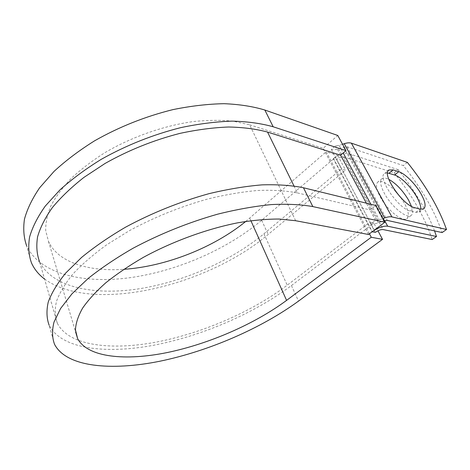 <?xml version="1.0" encoding="UTF-8"?>
<svg xmlns="http://www.w3.org/2000/svg" width="470" height="470" viewBox="0 0 470 470"><rect width="100%" height="100%" fill="white"/><g stroke="black" fill="none" stroke-linecap="round" stroke-linejoin="round"><path stroke-width="0.35" stroke-dasharray="2.35 1.76" d="M400.722 197.535L404.365 203.181C408.683 211.165 409.476 216.341 406.732 218.709C402.349 222.275 387.057 209.82 380.189 196.83C376.123 189.028 375.407 184.034 378.039 181.849C381.957 180.21 387.779 183.329 395.499 191.208M411.503 206.389C413.124 211.095 412.965 214.15 411.027 215.536C406.697 219.061 391.393 206.524 384.454 193.511C380.348 185.697 379.59 180.709 382.186 178.553C383.673 177.631 385.87 177.895 388.784 179.34M373.462 230.799L372.105 231.822M434.55 230.893C426.795 210.73 414.669 190.326 398.172 169.676L394.207 172.813L344.058 157.004C341.855 156.598 339.411 157.427 336.72 159.483L333.277 158.625L372.046 231.81M398.172 169.676L348.194 153.502C343.781 152.674 338.864 154.33 333.447 158.478L333.277 158.625M387.521 172.913L384.713 173.389C376.723 176.832 398.29 208.839 410.281 210.971L415.786 212.352L419.293 212.099L420.773 209.25M342.554 144.284L339.134 145.43L335.521 145.712L331.309 149.354C333.201 149.918 335.598 149.724 338.506 148.773L343.599 147.063L347.148 146.775L403.336 165.593C421.69 188.558 434.615 210.883 442.106 232.574M394.207 172.813C412.372 195.608 425.027 217.851 432.177 239.541M331.309 149.354L370.936 223.849L375.565 220.342L379.255 219.819L382.839 218.556M370.936 223.849C372.804 224.196 375.254 223.849 378.297 222.792L384.043 220.777M407.373 162.403L403.336 165.593M293.973 185.938L297.404 192.923C286.03 190.732 272.876 189.909 257.954 190.45C242.173 191.842 225.418 194.697 207.687 199.022C180.274 206.706 154.131 217.281 129.25 230.746L106.813 244.694C93.395 254.44 82.097 264.216 72.921 274.028C65.089 283.668 59.602 292.792 56.471 301.393C54.643 309.571 54.943 316.886 57.369 323.342L39.439 261.367C51.782 287.399 93.718 295.665 138.38 288.903C183.394 281.9 230.929 261.108 263.934 233.79L341.484 168.9L336.549 159.63M375.272 232.439L369.866 222.275L373.85 223.121L377.951 230.788M57.369 323.342C68.961 345.973 111.367 350.702 157.004 341.96C203.017 332.971 252.161 311.616 287.217 285.19L369.866 222.275M297.404 192.923L369.966 209.908L375.73 205.455M375.565 220.342L366.341 203.158M335.521 145.712L340.615 155.206M31.49 262.959L26.626 245.787C39.903 274.468 84.212 284.097 130.895 277.57C177.96 270.779 227.374 249.206 261.678 220.26L337.666 155.394L345.515 170.081L341.484 168.9M44.55 279.021C93.013 314.107 207.805 285.725 268.153 234.459L345.515 170.081M369.444 233.813L326.204 151.787L337.666 155.394M245.798 221.417L326.204 151.787M54.579 344.398L49.15 325.258C61.464 349.38 106.449 354.268 154.43 345.103C202.846 335.656 254.388 313.32 291.429 285.549L373.85 223.121M295.636 220.718L249.635 124.809L233.361 121.231C221.123 119.973 207.805 120.085 193.411 121.548C164.03 125.631 132.111 136.758 105.315 152.427C92.425 160.57 81.087 169.206 71.293 178.33C62.557 187.565 55.771 196.713 50.936 205.778C47.253 214.637 45.514 222.962 45.719 230.746L48.48 241.374C58.01 262.618 88.942 271.801 123.775 269.322M249.635 124.809L323.149 148.256L337.777 135.477M368.533 234.495L323.149 148.256M333.447 158.478L372.234 231.669M347.148 146.775L387.257 220.395M348.194 153.502L384.625 220.606M344.058 157.004L383.132 229.577M343.599 147.063L383.632 220.912M338.506 148.773L378.297 222.792M336.72 159.483L375.454 232.297M263.934 233.79L287.217 285.19M339.134 145.43L343.212 152.991M370.865 204.262L379.255 219.819M410.281 210.971L414.693 207.693M415.786 212.352L420.174 209.115M261.678 220.26L268.153 234.459M250.886 220.677L249.734 218.109M291.429 285.549L298.521 301.111M411.027 215.536L406.732 218.709M382.186 178.553L378.039 181.849M419.293 212.099L423.652 208.892M384.713 173.389L388.567 170.316M48.48 241.374L75.623 331.973"/><path stroke-width="0.7" d="M420.832 193.499C415.28 183.764 404.976 173.553 398.73 171.685L393.173 169.905L388.948 170.011C381.041 173.371 402.767 205.472 414.693 207.693L420.174 209.115L423.652 208.892C426.237 206.636 425.297 201.501 420.832 193.499M420.773 209.25C420.967 206.107 419.575 201.918 416.602 196.677C411.103 186.966 400.816 176.808 394.547 174.987L387.521 172.913M388.784 179.34C396.145 183.517 402.725 190.421 408.536 200.038L411.503 206.389M372.105 231.822L375.454 232.297C378.379 230.3 380.941 229.389 383.132 229.577L432.177 239.541L436.489 236.516L387.668 226.199C383.802 225.77 379.073 227.304 373.462 230.799M382.839 218.556L384.625 217.927C387.691 216.87 390.118 216.535 391.91 216.905L446.5 229.495L442.106 232.574L387.257 220.395L384.043 220.777M342.554 144.284L344.257 143.708C347.189 142.763 349.562 142.575 351.384 143.156L407.373 162.403C425.808 185.444 438.851 207.805 446.5 229.495M436.489 236.516L434.55 230.893M395.499 191.208L400.722 197.535M26.626 245.787C23.782 237.767 23.054 228.908 24.452 219.208C27.16 209.126 32.242 198.634 39.686 187.73L54.062 171.386C65.753 160.576 79.307 150.365 94.705 140.742C119.333 126.788 145.447 116.407 173.042 109.592C190.943 105.962 207.952 103.993 224.067 103.688C239.377 104.322 252.972 106.437 264.851 110.039L273.17 126.777L345.99 150.623L340.615 155.206L267.553 132.076C256.197 128.986 243.207 127.3 228.59 127.006C213.204 127.587 196.965 129.72 179.887 133.398C153.555 140.166 128.621 150.177 105.098 163.437L83.948 177.384C71.364 187.272 60.836 197.347 52.352 207.605C45.167 217.769 40.238 227.527 37.571 236.868C36.155 245.839 36.778 254 39.439 261.367M49.15 325.258C46.612 318.437 46.307 310.699 48.246 302.046C51.571 292.945 57.393 283.281 65.706 273.058L81.539 257.472C94.306 246.985 108.981 236.88 125.578 227.169C152.039 212.904 179.81 201.748 208.886 193.699C227.674 189.187 245.387 186.243 262.031 184.869C277.752 184.387 291.565 185.356 303.467 187.765L312.82 206.589L384.848 222.257L368.533 234.495L295.636 220.718L279.186 219.038C266.643 219.014 252.831 220.271 237.744 222.809C206.835 228.925 172.549 241.427 143.309 257.39C129.203 265.591 116.695 274.063 105.785 282.799C95.986 291.523 88.254 299.983 82.579 308.173C78.138 316.069 75.758 323.307 75.453 329.887L77.615 338.612C87.708 357.652 125.678 361.06 167.326 352.529C209.291 343.799 254.505 324.089 286.583 300.383L371.259 237.256L369.444 233.813M377.951 230.788L382.515 239.336L371.259 237.256M312.82 206.589C300.923 204.485 287.064 203.821 271.255 204.591C254.493 206.248 236.61 209.444 217.616 214.179C188.188 222.545 160.012 233.895 133.098 248.219C116.208 257.948 101.25 268.006 88.219 278.399L72.022 293.768L60.583 308.496L54.003 322.079C51.923 330.451 52.117 337.889 54.579 344.398C66.628 367.329 111.754 371.018 160.035 361.189C208.762 351.084 260.809 328.565 298.521 301.111L382.515 239.336M273.17 126.777C261.273 123.422 247.625 121.542 232.227 121.131C215.994 121.654 198.828 123.822 180.738 127.64C152.815 134.708 126.348 145.259 101.332 159.283C85.675 168.93 71.886 179.129 59.966 189.88L45.279 206.077C37.653 216.846 32.418 227.175 29.581 237.062C28.071 246.55 28.711 255.181 31.49 262.959C34.322 269.234 38.675 274.586 44.55 279.021M123.775 269.322C165.957 266.466 213.603 247.643 245.798 221.417M264.851 110.039L337.777 135.477L345.99 150.623M303.467 187.765L375.73 205.455L384.848 222.257M394.547 174.987L398.73 171.685M351.384 143.156L391.91 216.905M384.625 220.606L387.668 226.199M267.553 132.076L293.973 185.938M340.615 155.206L366.341 203.158M343.212 152.991L370.865 204.262M344.257 143.708L384.625 217.927M388.966 173.248L393.173 169.905M286.583 300.383L250.886 220.677M388.567 170.316L388.948 170.011M75.623 331.973L77.615 338.612"/></g></svg>
